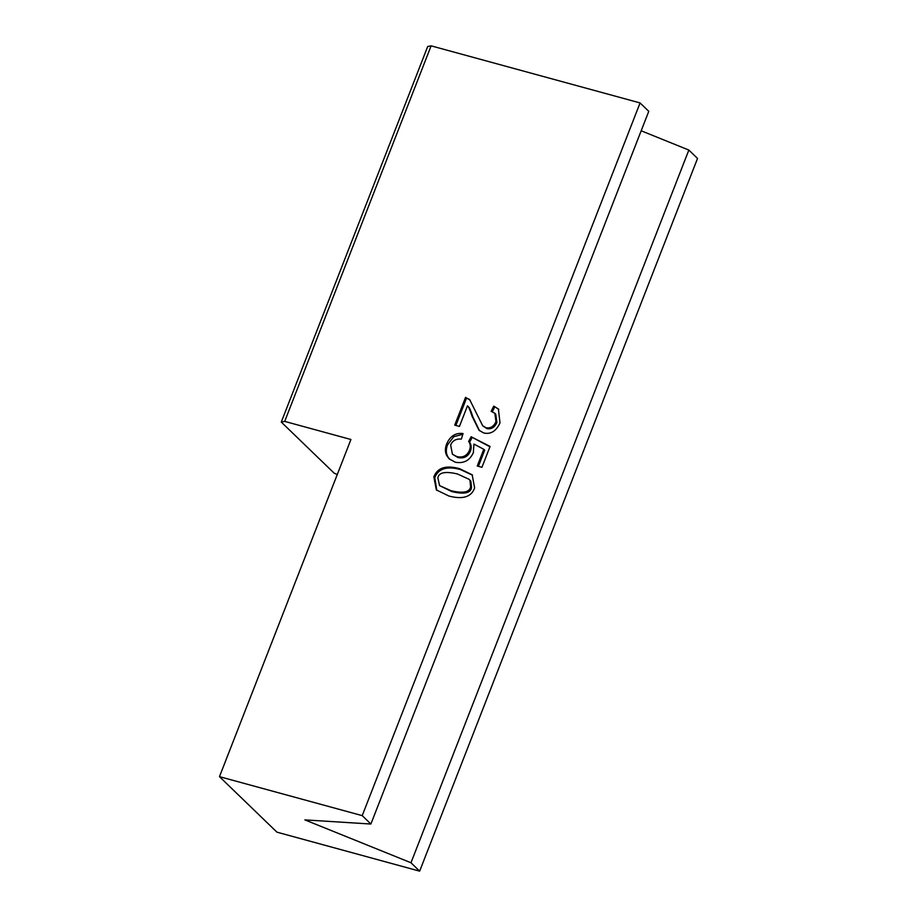 <?xml version="1.0" encoding="UTF-8"?>
<svg xmlns="http://www.w3.org/2000/svg" width="917" height="917" viewBox="0 0 917 917"><rect width="100%" height="100%" fill="white"/><g stroke="black" fill="none" stroke-linecap="round" stroke-linejoin="round"><path stroke-width="1.38" d="M337.238 474.593L334.12 473.126L281.278 422.072L284.694 421.396L431.105 45.85L427.7 46.515L281.278 422.072M641.178 130.787L688.85 150.056L697.528 158.446L419.654 871.15L276.923 832.155L219.472 776.653L362.215 815.637L640.077 102.933L431.105 45.85M688.85 150.056L410.976 862.759L304.902 819.89L370.892 824.028L648.766 111.324L640.077 102.933M284.694 421.396L350.924 439.495L219.472 776.653M441.673 468.381C446.109 466.524 452.07 466.615 459.566 468.667L472.152 474.788L474.639 487.947C471.418 496.991 462.844 499.685 448.894 496.028L436.343 489.919L433.844 476.794C435.426 472.748 438.039 469.94 441.673 468.381L442.602 469.275C447.026 467.418 452.998 467.51 460.483 469.561L472.599 475.247M467.475 405.841L459.451 426.416L454.729 425.133L465.549 397.382L469.756 399.812L482.709 425.775L485.987 427.712C490.354 428.594 493.678 426.588 495.982 421.694L494.836 413.28L491.168 411.32L493.747 406.139L498.389 408.971L499.983 422.932C496.154 431.185 490.767 434.532 483.786 432.996L479.041 430.291L471.98 416.066C469.905 409.716 468.404 406.3 467.475 405.841L468.404 406.724C469.321 407.194 470.822 410.598 472.908 416.96L479.499 430.715M446.636 443.988C450.098 436.102 455.566 432.618 463.051 433.535L461.366 439.06C455.932 438.704 452.368 440.699 450.671 445.054L452.402 454.19L456.975 456.632C462.925 457.915 467.12 455.76 469.55 450.144C470.753 446.659 470.444 443.759 468.633 441.432L471.132 436.767L490.079 446.441L481.941 467.303L477.253 466.019L483.775 449.284L473.94 444.08L473.344 452.7C469.699 460.586 463.681 463.761 455.302 462.225L449.227 458.901L447.187 456.322C445.009 452.757 444.825 448.642 446.636 443.988L447.553 444.883L453.766 436.664L462.821 434.268M437.868 477.895L439.575 485.609L450.969 490.721C463.165 493.587 469.71 492.28 470.604 486.767L469.951 480.325L469.068 479.304L457.491 473.974C445.295 471.12 438.75 472.427 437.868 477.895M439.575 485.609L451.886 491.615C464.082 494.481 470.627 493.163 471.533 487.661L470.88 481.219L469.068 479.304M436.813 490.366L434.773 477.688C436.343 473.63 438.956 470.834 442.602 469.275M493.747 406.139L498.837 409.418M492.326 411.71L494.676 407.033M482.709 425.775L486.904 428.606C491.271 429.477 494.607 427.471 496.899 422.588L495.753 414.175L494.836 413.28M468.725 398.918L470.215 400.27M465.549 397.382L469.653 399.812M455.875 425.442L466.478 398.265M449.697 459.337L448.104 457.216C445.926 453.64 445.742 449.536 447.553 444.883M483.775 449.284L484.692 450.178L478.399 466.34M471.132 436.767L489.942 446.785M468.633 441.432L469.561 442.315L472.049 437.65M452.402 454.19L457.904 457.514C463.842 458.809 468.037 456.655 470.478 451.038C471.67 447.553 471.372 444.642 469.561 442.315M419.654 871.15L410.976 862.759M370.892 824.028L362.215 815.637M450.969 490.721L451.886 491.615M470.604 486.767L471.533 487.661M469.951 480.325L470.88 481.219M459.566 468.667L460.483 469.561M433.844 476.794L434.773 477.688M471.98 416.066L472.908 416.96M495.982 421.694L496.899 422.588M485.987 427.712L486.904 428.606M447.187 456.322L448.104 457.216M469.55 450.144L470.478 451.038M456.975 456.632L457.904 457.514"/></g></svg>
